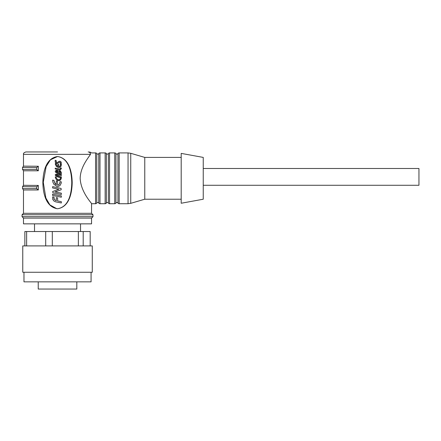 <?xml version="1.0" encoding="UTF-8"?>
<svg xmlns="http://www.w3.org/2000/svg" width="441" height="441" viewBox="0 0 441 441"><rect width="100%" height="100%" fill="white"/><g stroke="black" fill="none" stroke-linecap="round" stroke-linejoin="round"><path stroke-width="0.66" d="M117.951 153.567A1.439 1.439 0 0 1 119.158 152.911L119.158 203.725A1.439 1.439 0 0 1 117.951 203.069A1.196 1.196 0 0 0 115.944 203.069L115.944 153.567A1.196 1.196 0 0 0 117.951 153.567L117.951 203.069M115.944 203.069A1.439 1.439 0 0 1 114.737 203.725L114.737 152.911A1.439 1.439 0 0 1 115.944 153.567M108.365 153.567A1.439 1.439 0 0 1 109.572 152.911L109.572 203.725A1.439 1.439 0 0 1 108.365 203.069A1.196 1.196 0 0 0 106.358 203.069L106.358 153.567A1.196 1.196 0 0 0 108.365 153.567L108.365 203.069M106.358 203.069A1.439 1.439 0 0 1 105.151 203.725L105.151 152.911A1.439 1.439 0 0 1 106.358 153.567M98.778 153.567A1.439 1.439 0 0 1 99.986 152.911L99.986 203.725A1.439 1.439 0 0 1 98.778 203.069A1.196 1.196 0 0 0 96.772 203.069L96.772 153.567A1.196 1.196 0 0 0 98.778 153.567L98.778 203.069M96.772 203.069A1.439 1.439 0 0 1 95.565 203.725L95.565 152.911A1.439 1.439 0 0 1 96.772 153.567M45.434 151.952L25.887 151.952C23.952 152.608 23.152 153.407 23.489 154.35L23.489 166.13L38.312 166.257L38.312 170.794L23.489 170.794L23.489 185.308L38.312 185.435L38.312 189.972L23.489 189.972L23.489 213.312L91.557 213.312L91.557 203.725L95.565 203.725M57.523 151.952L25.887 151.952L57.523 151.952M88.172 151.952C90.014 151.952 90.014 151.952 88.172 151.952A2.398 2.321 90 0 1 90.493 154.35C91.899 152.437 91.899 152.437 90.493 154.35C91.899 152.437 91.899 152.437 90.493 154.35C88.167 158.016 80.433 167.012 80.168 178.318C80.791 192.414 92.048 203.444 91.557 203.725C92.114 203.505 80.802 192.474 80.168 178.318M57.523 208.747C69.325 206.89 71.552 192.519 71.773 182.629C71.558 172.762 69.298 158.336 57.523 156.516L57.528 156.516C69.419 158.176 72.015 172.585 72.186 182.657C72.021 192.629 69.446 207.044 57.523 208.747L57.523 208.747C45.621 207.088 43.025 192.678 42.86 182.607C43.025 172.635 45.594 158.22 57.523 156.516L50.379 159.846L46.14 166.577L43.273 182.282L45.881 198.042L49.905 204.916L56.801 208.72M23.489 218.102L91.557 218.102L91.557 223.857L23.489 223.857L23.489 218.102L22.05 216.663L92.996 216.663L91.557 218.102M203.246 185.275L418.95 185.275L418.95 168.501L203.246 168.501M203.246 199.222L203.246 157.409L181.196 153.391L181.196 203.246L203.246 199.222M181.196 157.409L144.764 157.409L144.764 199.222L130.745 203.334L128.044 203.725L119.158 203.725M87.941 158.01L90.493 154.35L23.489 154.35M38.312 170.794L36.631 169.438L36.631 167.608L38.312 166.257M38.312 189.972L36.631 188.616L36.631 186.786L38.312 185.435M23.489 166.13L22.53 167.486L36.631 167.608M23.489 185.303L22.53 186.664L36.631 186.786M55.715 200.539L56.294 200.672L56.294 197.623L57.611 197.882L57.617 200.936L61.338 201.675L61.332 202.981L55.5 201.802L53.973 201.035L52.733 199.404L52.595 196.879L54 197.138L54.243 199.575L56.327 200.672M52.584 194.156L61.338 195.92L61.338 197.215L57.523 196.449L52.584 195.457L52.584 194.156L57.523 195.148M61.338 197.215L57.523 196.449M57.523 193.731L52.914 192.789L52.661 191.526L58.901 189.233L52.584 187.96L52.722 186.648L61.095 188.439L61.178 189.768L55.048 191.918L61.338 193.186L61.338 194.498L57.523 193.731L61.338 194.498M57.523 181.108L57.617 185.248L59.072 184.581L59.86 182.927L59.954 181.615L61.338 181.874L61.216 183.142L60.097 185.429L58.504 186.411L57.027 186.46L53.896 184.272L52.903 182.221L52.584 180.126L53.896 180.38L54.993 183.572L56.288 184.801L56.288 180.871L57.617 181.13L56.288 180.871M52.584 180.126L54 180.38L54.249 181.852L55.803 184.415M59.342 180.639L57.369 180.286L55.935 179.052L55.197 176.946L56.112 177.128L56.663 178.583L57.771 179.559L59.21 179.818L59.959 179.465L60.494 178.021L61.338 178.192L60.549 180.066L58.862 180.667M58.868 179.834L59.888 179.465L60.494 178.021M61.338 177.756L56.42 176.466L55.197 175.038L55.434 174.46L57.22 173.98L61.338 174.702L61.338 175.573L58.708 175.044L58.708 176.345L61.338 176.874L61.338 177.756L57.523 176.935M61.338 175.573L58.675 175.044M56.36 170.232L58.317 170.899L60.125 170.7L61.338 172.365L61.338 173.947L56.029 172.718L55.241 171.643L55.351 170.932L56.74 170.198M61.338 173.947L57.523 173.175M58.862 167.514L57.523 167.2L56.205 166.257L55.197 163.787L56.062 163.964L56.845 165.7L57.832 166.422L57.826 164.322L58.708 164.499L58.708 166.676L60.185 166.075L60.505 164.857L61.338 165.022L60.913 166.516L59.507 167.442L57.865 167.337M55.197 163.787L56.101 163.964L56.861 165.7L57.826 166.422L57.832 164.322M58.675 166.676L60.114 166.075L60.505 164.857M59.733 169.068L60.367 168.622L60.45 167.889L61.332 168.065L61.332 168.721L60.103 169.967L55.202 169.008L55.202 168.142L59.921 169.079M55.202 168.142L57.523 168.611M58.692 161.516L59.844 161.197L60.649 161.516L61.222 162.294L61.338 164.581L60.367 164.405L60.086 162.255L59.314 162.194L57.788 163.402L56.52 163.6L55.704 163.115L55.202 161.93L55.202 160.298L56.128 160.48L56.492 162.674L57.264 162.679L58.692 161.516L59.778 161.197M60.015 162.255L59.265 162.194M61.332 202.981L57.523 202.21M56.294 197.623L57.523 197.866M54 197.138L53.896 198.869M52.595 196.879L53.896 197.138M52.584 186.648L57.523 187.645M58.901 189.233L57.523 188.952M57.523 189.724L58.94 189.233M55.048 191.918L57.523 192.425M57.523 191.036L54.976 191.918M59.072 184.581L59.926 182.927L60.026 181.615M58.124 185.181L59.116 184.581M59.166 179.818L58.89 179.834M56.663 178.583L57.523 179.421M56.112 177.128L56.641 178.583M55.197 176.946L56.073 177.128M57.22 173.98L57.523 173.986M56.327 170.232L57.523 170.358M59.292 166.637L58.708 166.676M57.523 166.257L57.832 166.422M57.523 169.476L59.733 169.934M60.367 168.622L60.45 167.889M59.8 169.068L60.45 168.622M56.128 161.985L56.492 162.674M56.128 160.48L56.09 161.985M55.202 160.298L56.09 160.48M56.961 163.661L56.52 163.6M60.367 162.79L60.086 162.255L59.314 162.194M60.367 164.405L60.45 162.79M61.338 164.581L60.45 164.405M58.725 161.516L57.258 162.679L56.459 162.674L57.523 162.47M57.203 174.796L56.205 175.22L57.826 176.152L56.172 175.22L56.431 174.873L57.837 174.851L57.832 176.152L57.523 176.047M59.149 171.417L60.445 172.095L60.445 172.9L58.719 172.547L58.719 171.819L59.811 171.477L59.105 171.417M56.503 171.053L57.242 171.147L56.172 171.262L56.503 172.007L57.826 172.376L56.972 172.194L56.134 171.262L57.666 171.444L57.837 172.376L57.523 172.31M57.242 171.147L57.666 171.444L57.253 171.147M57.826 176.152L57.837 174.851L57.523 174.807M60.445 172.095L59.744 171.477M60.362 172.095L60.362 172.878M57.666 171.444L57.826 172.376M38.229 281.854L38.229 289.048L76.817 289.048L76.817 281.854M91.078 272.268L91.078 281.854L23.968 281.854L23.968 272.268M92.274 272.268L22.767 272.268L22.767 245.907L92.274 245.907L92.274 272.268M83.2 245.907L83.2 231.525L90.184 231.525L90.184 245.907M52.308 245.907L52.308 231.525L78.366 231.525L78.366 245.907M26.631 245.907L26.631 231.525L45.704 231.525L45.704 245.907M26.631 231.525L24.861 231.525L24.861 245.907M52.308 231.525L45.704 231.525M83.2 231.525L78.366 231.525M144.764 157.409L130.745 153.297L130.745 203.334M130.745 153.297L128.044 152.911L128.044 203.725M23.489 213.312L22.05 214.75L92.996 214.75L92.996 216.663M36.631 169.438L22.53 169.438L23.489 170.794M36.631 188.616L22.53 188.616L23.489 189.972M128.044 152.911L119.158 152.911M114.737 152.911L109.572 152.911M105.151 152.911L99.986 152.911M95.565 152.911L91.557 152.911L89.639 151.952M181.196 199.222L144.764 199.222M114.737 203.725L109.572 203.725M105.151 203.725L99.986 203.725M92.996 214.75L91.557 213.312M22.05 214.75L22.05 216.663M22.53 167.486L22.53 169.438M22.53 186.664L22.53 188.616M80.532 231.525L80.532 223.857M34.514 231.525L34.514 223.857"/></g></svg>
